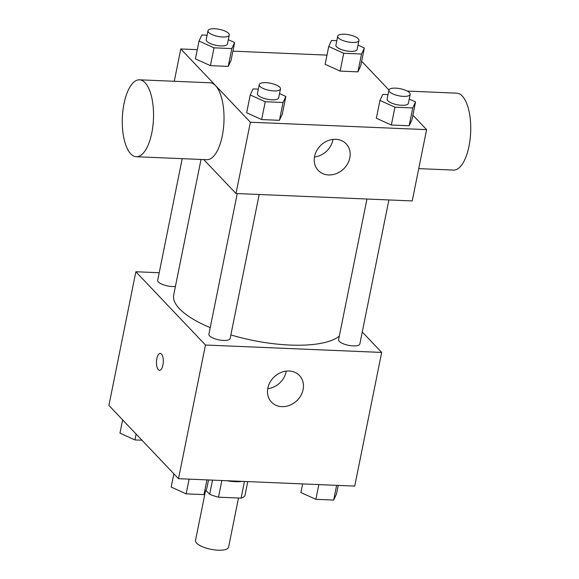 <?xml version="1.0" encoding="UTF-8"?>
<svg xmlns="http://www.w3.org/2000/svg" width="579" height="579" viewBox="0 0 579 579"><rect width="100%" height="100%" fill="white"/><g stroke="black" fill="none" stroke-linecap="round" stroke-linejoin="round"><path stroke-width="0.87" d="M205.35 491.651L195.514 540.46A16.871 5.624 11.4 0 0 210.944 549.305A16.871 5.624 11.4 0 0 228.596 547.126L238.497 498.02M244.454 481.467L241.096 498.128L218.493 497.173A22.907 7.636 11.4 0 1 209.678 494.278L205.958 490.362M241.096 498.128A22.907 7.636 11.4 0 0 244.917 495.762L247.776 481.605M242.449 481.381A24.108 8.034 -168.6 0 1 226.65 480.715M221.851 480.512L218.493 497.173M212.529 480.121L209.678 494.278M362.266 331.991L381.684 352.43L354.724 486.107L178.506 478.688L108.91 405.423L135.862 271.754L159.203 272.731M201.022 159.457L173.707 294.935A86.778 28.921 11.4 0 0 210.228 327.634M230.869 334.93A86.778 28.921 11.4 0 0 339.316 336.117M381.684 352.43L205.458 345.019L135.862 271.754M237.26 193.574L208.91 334.184A10.835 3.612 11.4 0 0 218.819 339.866A10.835 3.612 11.4 0 0 230.153 338.469L259.182 194.493M182.204 158.66L157.691 280.258A10.835 3.612 11.4 0 0 163.647 284.875A10.835 3.612 11.4 0 0 175.423 286.41M388.885 199.95L359.856 343.926A10.835 3.612 -168.6 0 1 350.874 345.706A10.835 3.612 -168.6 0 1 339.33 341.364A10.835 3.612 -168.6 0 1 338.606 339.641L366.963 199.031M205.458 345.019L178.506 478.688M303.106 389.566A19.288 16.422 -43.5 0 1 289.746 405.264A19.288 16.422 -43.5 0 1 271.5 402.108A19.288 16.422 -43.5 0 1 274.171 376.915A19.288 16.422 -43.5 0 1 299.466 375.547A19.288 16.422 -43.5 0 1 303.106 389.566M159.529 370.285A8.439 3.409 92.4 0 1 158.313 369.648A8.439 3.409 92.4 0 1 156.598 360.152A8.439 3.409 92.4 0 1 160.231 353.422A8.439 3.409 92.4 0 1 163.285 361.998A8.439 3.409 92.4 0 1 159.522 370.285A8.439 3.409 92.4 0 1 158.306 369.648A8.439 3.409 92.4 0 1 156.605 360.152A8.439 3.409 92.4 0 1 160.238 353.422M286.265 371.11A19.288 16.422 -43.5 0 1 286.149 371.718A19.288 16.422 -43.5 0 1 267.744 388.697M412.878 115.192L426.6 129.638L412.226 200.935L236 193.516L203.757 159.572M426.6 129.638L250.381 122.227L180.786 48.962L174.272 81.277M180.786 48.962L197.287 49.656M232.896 51.155L326.99 55.114M279.527 93.595L285.852 96.461L282.262 114.28L279.447 120.316L261.643 119.571L246.647 112.782L250.244 94.963L253.059 88.927L258.314 89.144M358.01 45.133L364.336 47.992L360.739 65.818L357.931 71.854L340.119 71.101L325.13 64.32L328.727 46.494L331.535 40.458L336.797 40.682M361.658 61.265L388.95 89.998M228.307 39.676L234.633 42.535L231.043 60.361L228.227 66.397L210.423 65.644L195.427 58.863L199.024 41.037L201.839 35.001L207.094 35.225M409.23 99.052L415.556 101.918L411.959 119.737L409.15 125.773L391.339 125.028L376.35 118.239L379.947 100.42L382.755 94.384L388.017 94.601M250.381 122.227L236 193.516M349.825 157.864A19.288 16.422 -43.5 0 1 336.471 173.562A19.288 16.422 -43.5 0 1 318.218 170.407A19.288 16.422 -43.5 0 1 320.889 145.213A19.288 16.422 -43.5 0 1 346.184 143.845A19.288 16.422 -43.5 0 1 349.825 157.864M139.525 79.815L210.011 82.783A38.489 15.561 92.4 0 1 223.943 121.894A38.489 15.561 92.4 0 1 206.775 159.695L136.289 156.735A38.489 15.561 92.4 0 1 130.731 153.848A38.489 15.561 92.4 0 1 122.929 110.502A38.489 15.561 92.4 0 1 139.525 79.815A38.489 15.561 92.4 0 1 153.457 118.927A38.489 15.561 92.4 0 1 136.289 156.735M418.747 168.619L453.495 170.081A38.489 15.561 -87.6 0 0 470.09 139.394A38.489 15.561 -87.6 0 0 462.281 96.042A38.489 15.561 -87.6 0 0 456.73 93.161L407.225 91.077M332.983 139.401A19.288 16.422 -43.5 0 1 332.874 140.017A19.288 16.422 -43.5 0 1 314.469 156.996M415.556 101.918L412.74 107.955L394.936 107.202L379.947 100.42M388.922 90.114L387.127 99.023A10.835 3.612 11.4 0 0 397.035 104.705A10.835 3.612 11.4 0 0 408.376 103.308L410.171 94.399A10.835 3.612 11.4 0 0 409.447 92.669A10.835 3.612 11.4 0 0 397.911 88.334A10.835 3.612 11.4 0 0 388.922 90.114A10.835 3.612 11.4 0 0 398.83 95.796A10.835 3.612 11.4 0 0 410.171 94.399M411.959 119.737L409.15 125.773L391.339 125.028L376.35 118.239M412.74 107.955L409.15 125.773M394.936 107.202L391.339 125.028M285.852 96.461L283.037 102.497L265.233 101.745L250.244 94.963M259.218 84.657L257.423 93.566A10.835 3.612 11.4 0 0 267.332 99.248A10.835 3.612 11.4 0 0 278.673 97.851L280.468 88.942A10.835 3.612 11.4 0 0 279.751 87.212A10.835 3.612 11.4 0 0 268.207 82.877A10.835 3.612 11.4 0 0 259.218 84.657A10.835 3.612 11.4 0 0 269.134 90.338A10.835 3.612 11.4 0 0 280.468 88.942M282.262 114.28L279.447 120.316L261.643 119.571L246.647 112.782M283.037 102.497L279.447 120.316M265.233 101.745L261.643 119.571M364.336 47.992L361.52 54.028L343.716 53.282L328.727 46.494M337.702 36.188L335.907 45.104A10.835 3.612 11.4 0 0 345.815 50.786A10.835 3.612 11.4 0 0 357.156 49.389L358.951 40.472A10.835 3.612 11.4 0 0 358.227 38.75A10.835 3.612 11.4 0 0 346.691 34.407A10.835 3.612 11.4 0 0 337.702 36.188A10.835 3.612 11.4 0 0 347.61 41.876A10.835 3.612 11.4 0 0 358.951 40.472M360.739 65.818L357.931 71.854L340.119 71.101L325.13 64.32M361.52 54.028L357.931 71.854M343.716 53.282L340.119 71.101M234.633 42.535L231.817 48.571L214.013 47.825L199.024 41.037M207.999 30.73L206.204 39.647A10.835 3.612 11.4 0 0 216.112 45.328A10.835 3.612 11.4 0 0 227.453 43.932L229.248 35.015A10.835 3.612 11.4 0 0 228.531 33.292A10.835 3.612 11.4 0 0 216.987 28.95A10.835 3.612 11.4 0 0 207.999 30.73A10.835 3.612 11.4 0 0 217.914 36.419A10.835 3.612 11.4 0 0 229.248 35.015M231.043 60.361L228.227 66.397L210.423 65.644L195.427 58.863M231.817 48.571L228.227 66.397M214.013 47.825L210.423 65.644M338.23 485.412L336.493 494.025L333.678 500.061L315.873 499.315L300.877 492.526L302.622 483.914M336.645 485.347L333.678 500.061M318.841 484.594L315.873 499.315M208.527 479.955L206.79 488.567L203.974 494.604L186.17 493.858L171.181 487.069L173.859 473.796M206.942 479.89L203.974 494.604M189.138 479.137L186.17 493.858M141.971 440.228L134.95 439.931L119.962 433.15L122.639 419.876M136.13 434.084L134.95 439.931"/></g></svg>

